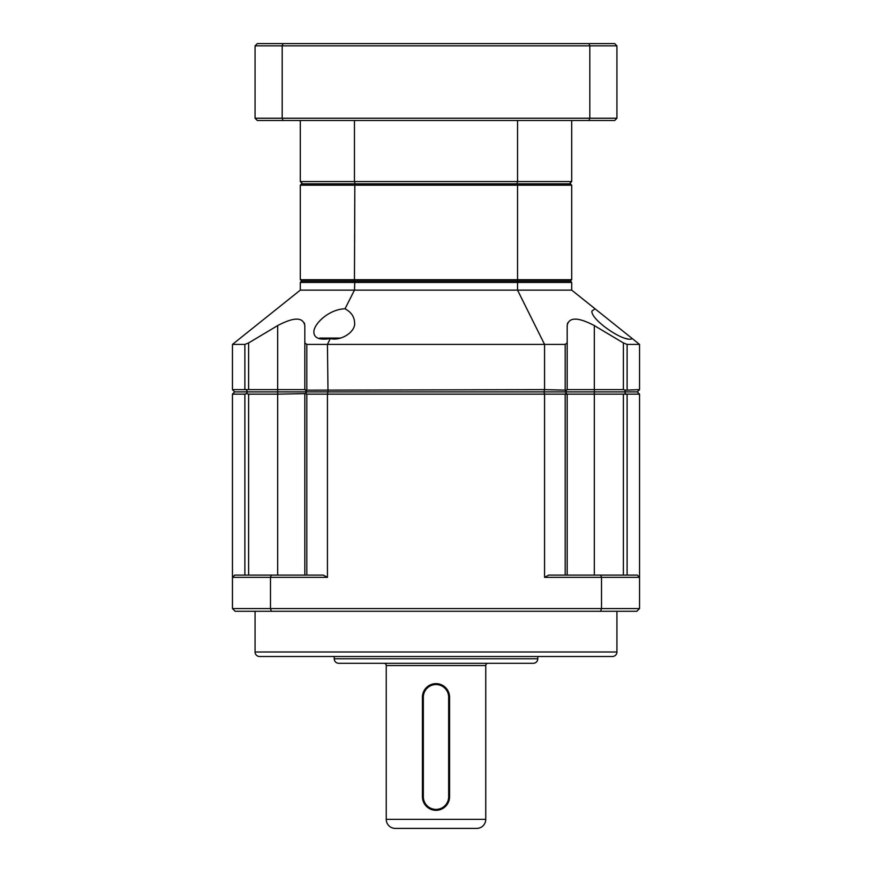 <?xml version="1.0" encoding="UTF-8"?>
<svg xmlns="http://www.w3.org/2000/svg" width="872" height="872" viewBox="0 0 872 872"><rect width="100%" height="100%" fill="white"/><g stroke="black" fill="none" stroke-linecap="round" stroke-linejoin="round"><path stroke-width="1.31" d="M255.071 651.994L616.929 651.994A4.524 4.524 0 0 1 612.406 656.518L259.594 656.518A4.524 4.524 0 0 1 255.071 651.994L255.071 611.283M334.227 658.774L537.773 658.774A4.524 4.524 0 0 1 533.25 663.298L338.75 663.298A4.524 4.524 0 0 1 334.227 658.774L334.227 656.518M488.015 663.298A2.256 2.256 0 0 0 485.759 665.565L386.242 665.565A2.256 2.256 0 0 0 383.985 663.298M386.242 819.353L485.759 819.353A9.047 9.047 0 0 1 476.712 828.4L395.288 828.4A9.047 9.047 0 0 1 386.242 819.353L386.242 665.565M616.929 651.994L616.929 611.283M537.773 658.774L537.773 656.518M445.603 806.328L441.221 809.26M438.671 810.044L436 810.306C427.76 809.51 423.236 804.987 422.43 796.736L422.43 697.219A13.571 13.571 0 0 1 436 683.648A13.571 13.571 0 0 1 449.571 697.219L449.571 796.736A13.571 13.571 0 0 1 436 810.306A13.571 13.571 0 0 1 422.43 796.736L423.334 796.736L423.334 697.219A12.666 12.666 0 0 1 436 684.553A12.666 12.666 0 0 1 448.666 697.219L448.666 796.736A12.666 12.666 0 0 1 436 809.401A12.666 12.666 0 0 1 423.334 796.736M485.759 819.353L485.759 665.565M625.486 393.632L624.57 391.899L594.312 391.899L594.312 394.155L639.547 394.155L637.29 391.899L234.71 391.899L232.453 394.155L244.879 394.155L246.514 393.632L247.43 391.899L234.71 391.899L232.453 389.631L248.618 389.631L248.618 342.936L277.688 325.583C294.028 316.972 303.075 316.972 304.818 325.583L304.361 322.956M565.372 392.346L566.658 393.632L565.187 394.155L567.182 394.155L567.182 575.095M594.312 575.095L594.312 394.155L567.182 394.155M248.618 575.095L248.618 394.155L246.514 393.632M248.618 394.155L277.688 394.155L277.688 391.899L247.43 391.899L246.514 390.155M565.372 391.441L567.182 389.631L594.312 389.631L594.312 391.899L543.997 391.899L544.564 394.155L306.813 394.155L305.342 393.632L306.628 392.346M305.342 393.632L277.688 394.155L277.688 575.095M565.187 575.095L565.187 394.155L544.564 394.155L544.564 577.351L601.517 577.351L601.517 608.569L270.484 608.569L270.484 577.351L327.436 577.351L327.436 394.155L328.003 391.899L277.688 391.899L277.688 389.631L248.618 389.631M232.453 394.155L232.453 608.569L270.484 608.569L271.443 611.283L600.557 611.283L601.517 608.569L639.547 608.569L639.547 394.155M637.29 575.095L639.547 577.351L637.29 575.095L548.695 575.095L544.564 577.351M232.453 577.351L234.71 575.095L232.453 577.351L270.484 577.351L271.29 575.095L234.71 575.095M304.818 394.155L304.818 575.095M327.436 577.351L323.305 575.095L271.29 575.095M639.547 577.351L601.517 577.351L600.71 575.095M639.547 608.569L636.833 611.283L600.557 611.283M232.453 608.569L235.168 611.283L271.443 611.283M616.929 118.232L616.929 45.856L589.81 45.856L589.81 118.232L255.071 118.232L257.327 120.5L614.673 120.5L616.929 118.232L589.81 118.232L588.982 120.5M616.929 45.856L614.673 43.6L283.019 43.6L282.19 45.856L282.19 118.232L283.019 120.5M517.543 120.5L517.543 181.561L571.705 181.561L571.705 120.5M300.295 120.5L300.295 181.561L354.457 181.561L354.457 120.5M516.911 183.829L517.543 181.561L354.457 181.561L355.089 183.829M283.019 43.6L257.327 43.6L255.071 45.856L589.81 45.856L588.982 43.6M255.071 45.856L255.071 118.232M571.705 181.561L569.438 183.829M302.562 183.829L300.295 181.561M340.527 338.074L320.656 338.074A4.524 4.524 0 0 0 318.716 338.51M239.745 338.565L276.958 308.797M566.658 390.155L544.564 389.631L543.997 391.899L328.003 391.899L327.436 344.407L330.303 338.565C319.632 340.265 314.16 338.151 313.865 332.221C313.495 324.024 329.104 309.113 345.04 308.797L354.457 290.125L300.295 290.125L232.453 344.407L232.453 389.631M330.303 338.565C341.126 341.388 355.95 331.633 354.577 322.586C354.337 316.689 351.165 312.089 345.04 308.797M567.65 322.923L567.182 325.583C568.871 316.972 577.918 316.972 594.312 325.583L623.382 342.936L623.382 389.631L625.486 390.155L624.57 391.899L637.29 391.899L639.547 389.631L639.547 344.407L632.255 338.565C625.18 343.514 590.497 319.643 591.924 311.032L595.042 308.797L571.705 290.125L517.543 290.125L544.564 344.407L544.564 389.631L305.342 390.155L306.813 389.631L306.813 344.407L565.187 344.407L567.182 342.936L567.182 389.631L567.182 325.583L567.182 389.631M632.255 338.565L595.042 308.797M306.628 391.441L304.818 389.631L277.688 389.631L277.688 325.583M623.382 389.631L594.312 389.631L594.312 325.583M639.547 389.631L625.486 390.155M244.879 389.631L244.879 344.407L232.453 344.407M304.818 325.583L304.818 389.631M639.547 344.407L627.121 344.407L627.121 389.631M244.879 344.407L248.618 342.936M304.818 342.936L306.813 344.407M571.705 290.125L571.705 282.43L570.343 281.078L354.828 281.078L354.457 279.716L300.295 279.716L301.658 281.078L354.828 281.078L354.457 290.125L517.543 290.125L517.543 282.43L300.295 282.43L300.295 290.125M623.382 342.936L627.121 344.407M571.705 282.43L517.543 282.43L517.543 185.18L300.295 185.18L301.658 183.829L354.828 183.829L354.457 279.716L571.705 279.716L571.705 185.18L517.543 185.18L517.172 183.829L354.828 183.829M301.658 281.078L300.295 282.43M570.343 281.078L571.705 279.716M300.295 279.716L300.295 185.18M628.908 339.252L624.134 338.074M571.705 185.18L570.343 183.829L517.172 183.829M422.43 697.219L423.334 697.219M623.382 394.155L623.382 575.095M627.121 394.155L627.121 575.095M244.879 575.095L244.879 394.155M306.813 394.155L306.813 575.095M448.666 796.736L449.571 796.736M449.571 697.219L448.666 697.219M565.187 389.631L565.187 344.407"/></g></svg>
